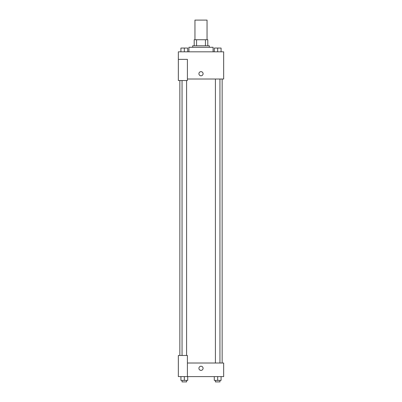 <?xml version="1.0" encoding="UTF-8"?>
<svg xmlns="http://www.w3.org/2000/svg" width="402" height="402" viewBox="0 0 402 402"><rect width="100%" height="100%" fill="white"/><g stroke="black" fill="none" stroke-linecap="round" stroke-linejoin="round"><path stroke-width="0.6" d="M207.045 39.738L207.045 20.1L194.955 20.1L194.955 39.738M196.568 45.783L196.568 39.738L194.201 39.738L194.201 45.783L194.201 39.738M196.568 39.738L207.799 39.738L207.799 45.783M205.432 45.783L205.432 39.738M192.694 47.29L192.694 45.783L209.306 45.783L209.306 47.29M213.085 51.823L213.085 47.29L188.915 47.29L188.915 51.823M178.342 59.375L178.342 80.526L187.402 80.526L187.402 59.375L178.342 59.375L178.342 51.823L223.658 51.823L223.658 79.013L187.402 79.013M198.925 73.727A2.075 2.075 0 0 1 202.04 71.928A2.075 2.075 0 0 1 202.04 75.526A2.075 2.075 0 0 1 198.925 73.727M187.402 363.016L223.658 363.016L223.658 376.614L178.342 376.614L178.342 355.463L187.402 355.463L187.402 376.614M198.925 368.302A2.075 2.075 0 0 1 202.04 366.503A2.075 2.075 0 0 1 202.04 370.101A2.075 2.075 0 0 1 198.925 368.302M214.281 376.614L214.281 380.387L221.075 380.387L221.075 376.614L221.075 380.387M217.678 380.387L217.678 376.614M219.944 380.387L219.944 381.9L215.412 381.9L215.412 380.387M180.925 376.614L180.925 380.387L187.719 380.387L187.719 376.614L187.719 380.387M184.322 380.387L184.322 376.614M186.588 380.387L186.588 381.9L182.056 381.9L182.056 380.387M214.281 51.823L214.281 48.049L221.075 48.049L221.075 51.823L221.075 48.049M217.678 51.823L217.678 48.049L215.412 48.034M219.944 48.049L217.678 48.034M180.925 51.823L180.925 48.049L187.719 48.049L187.719 51.823L187.719 48.049M184.322 51.823L184.322 48.049L182.056 48.034M186.588 48.049L184.322 48.034M222.15 363.016L222.15 79.013M179.85 355.463L179.85 80.526M215.412 79.013L215.412 363.016M219.944 79.013L219.944 363.016M186.588 355.463L186.588 80.526M182.056 355.463L182.056 80.526"/></g></svg>
